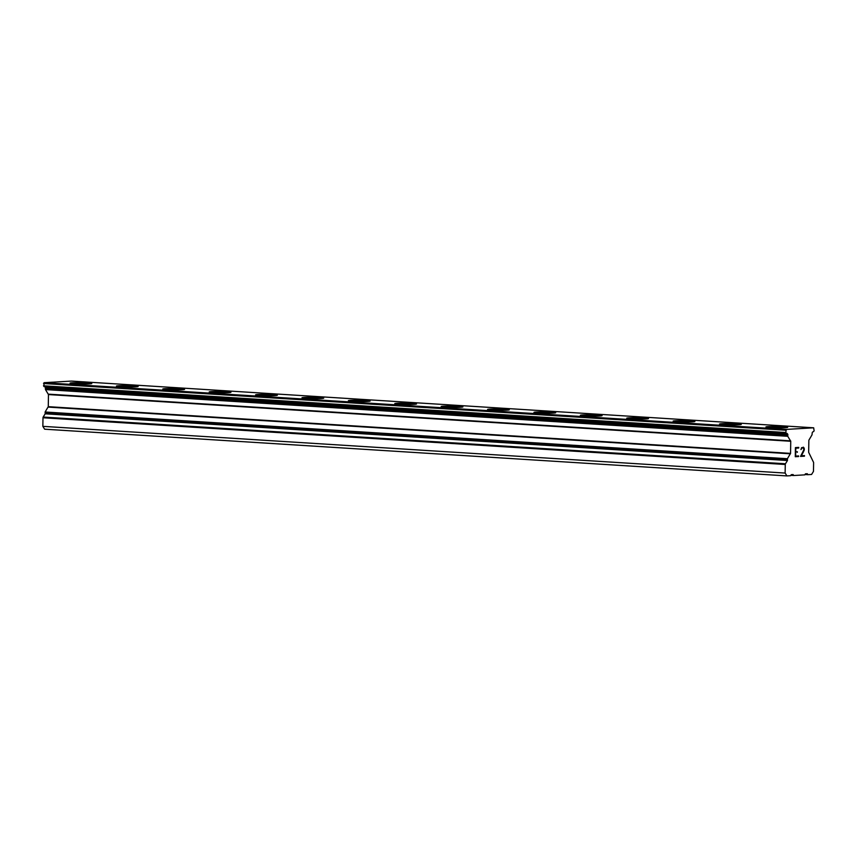 <?xml version="1.0" encoding="UTF-8"?>
<svg xmlns="http://www.w3.org/2000/svg" width="857" height="857" viewBox="0 0 857 857"><rect width="100%" height="100%" fill="white"/><g stroke="black" fill="none" stroke-linecap="round" stroke-linejoin="round"><path stroke-width="1.29" d="M70.028 383.175A10.873 0.643 -179.1 0 1 76.187 382.693A10.873 0.643 -179.1 0 1 87.682 382.95A10.873 0.643 -179.1 0 1 91.785 383.518A10.873 0.643 -179.1 0 1 85.625 384.011A10.873 0.643 -179.1 0 1 74.131 383.754A10.873 0.643 -179.1 0 1 70.028 383.175A10.873 0.643 -179.1 0 1 76.262 382.715A10.873 0.643 -179.1 0 1 87.682 382.972A10.873 0.643 -179.1 0 1 91.774 383.529M116.423 386.111A10.873 0.643 -179.1 0 1 122.658 385.629A10.873 0.643 -179.1 0 1 134.078 385.896A10.873 0.643 -179.1 0 1 138.17 386.453A10.873 0.643 -179.1 0 1 132.01 386.925A10.873 0.643 -179.1 0 1 120.516 386.668A10.873 0.643 -179.1 0 1 116.423 386.1A10.873 0.643 -179.1 0 1 122.583 385.618A10.873 0.643 -179.1 0 1 134.078 385.875A10.873 0.643 -179.1 0 1 138.17 386.443M162.809 389.014A10.873 0.643 -179.1 0 1 168.979 388.532A10.873 0.643 -179.1 0 1 180.463 388.789A10.873 0.643 -179.1 0 1 184.566 389.367A10.873 0.643 -179.1 0 1 178.406 389.849A10.873 0.643 -179.1 0 1 166.911 389.592A10.873 0.643 -179.1 0 1 162.809 389.014A10.873 0.643 -179.1 0 1 169.054 388.553A10.873 0.643 -179.1 0 1 180.463 388.81A10.873 0.643 -179.1 0 1 184.566 389.357M209.204 391.949A10.873 0.643 -179.1 0 1 215.439 391.478A10.873 0.643 -179.1 0 1 226.859 391.735A10.873 0.643 -179.1 0 1 230.962 392.292A10.873 0.643 -179.1 0 1 224.802 392.763A10.873 0.643 -179.1 0 1 213.307 392.506A10.873 0.643 -179.1 0 1 209.204 391.938A10.873 0.643 -179.1 0 1 215.364 391.456A10.873 0.643 -179.1 0 1 226.859 391.713A10.873 0.643 -179.1 0 1 230.962 392.281M255.6 394.863A10.873 0.643 -179.1 0 1 261.76 394.37A10.873 0.643 -179.1 0 1 273.254 394.627A10.873 0.643 -179.1 0 1 277.347 395.206A10.873 0.643 -179.1 0 1 271.187 395.688A10.873 0.643 -179.1 0 1 259.692 395.431A10.873 0.643 -179.1 0 1 255.6 394.863A10.873 0.643 -179.1 0 1 261.835 394.391A10.873 0.643 -179.1 0 1 273.254 394.649A10.873 0.643 -179.1 0 1 277.347 395.195M301.996 397.787A10.873 0.643 -179.1 0 1 308.231 397.316A10.873 0.643 -179.1 0 1 319.65 397.573A10.873 0.643 -179.1 0 1 323.742 398.13A10.873 0.643 -179.1 0 1 317.583 398.601A10.873 0.643 -179.1 0 1 306.088 398.344A10.873 0.643 -179.1 0 1 301.996 397.777A10.873 0.643 -179.1 0 1 308.156 397.294A10.873 0.643 -179.1 0 1 319.65 397.552A10.873 0.643 -179.1 0 1 323.742 398.119M348.381 400.701A10.873 0.643 -179.1 0 1 354.541 400.208A10.873 0.643 -179.1 0 1 366.035 400.465A10.873 0.643 -179.1 0 1 370.138 401.044A10.873 0.643 -179.1 0 1 363.979 401.526A10.873 0.643 -179.1 0 1 352.484 401.269A10.873 0.643 -179.1 0 1 348.381 400.701A10.873 0.643 -179.1 0 1 354.616 400.23A10.873 0.643 -179.1 0 1 366.035 400.487A10.873 0.643 -179.1 0 1 370.138 401.044M394.777 403.626A10.873 0.643 -179.1 0 1 401.012 403.154A10.873 0.643 -179.1 0 1 412.431 403.411A10.873 0.643 -179.1 0 1 416.523 403.968A10.873 0.643 -179.1 0 1 410.364 404.44A10.873 0.643 -179.1 0 1 398.869 404.183A10.873 0.643 -179.1 0 1 394.777 403.615A10.873 0.643 -179.1 0 1 400.937 403.133A10.873 0.643 -179.1 0 1 412.431 403.39A10.873 0.643 -179.1 0 1 416.523 403.958M441.173 406.539A10.873 0.643 -179.1 0 1 447.333 406.047A10.873 0.643 -179.1 0 1 458.827 406.304A10.873 0.643 -179.1 0 1 462.919 406.882A10.873 0.643 -179.1 0 1 456.76 407.364A10.873 0.643 -179.1 0 1 445.265 407.107A10.873 0.643 -179.1 0 1 441.173 406.539A10.873 0.643 -179.1 0 1 447.408 406.068A10.873 0.643 -179.1 0 1 458.827 406.325A10.873 0.643 -179.1 0 1 462.919 406.882M487.558 409.464A10.873 0.643 -179.1 0 1 493.793 408.993A10.873 0.643 -179.1 0 1 505.212 409.25A10.873 0.643 -179.1 0 1 509.315 409.807A10.873 0.643 -179.1 0 1 503.155 410.278A10.873 0.643 -179.1 0 1 491.661 410.021A10.873 0.643 -179.1 0 1 487.558 409.453A10.873 0.643 -179.1 0 1 493.718 408.971A10.873 0.643 -179.1 0 1 505.212 409.228A10.873 0.643 -179.1 0 1 509.315 409.796M533.954 412.378A10.873 0.643 -179.1 0 1 540.114 411.896A10.873 0.643 -179.1 0 1 551.608 412.142A10.873 0.643 -179.1 0 1 555.711 412.72A10.873 0.643 -179.1 0 1 549.551 413.203A10.873 0.643 -179.1 0 1 538.057 412.945A10.873 0.643 -179.1 0 1 533.954 412.378A10.873 0.643 -179.1 0 1 540.189 411.906A10.873 0.643 -179.1 0 1 551.608 412.163A10.873 0.643 -179.1 0 1 555.7 412.731M580.35 415.302A10.873 0.643 -179.1 0 1 586.584 414.831A10.873 0.643 -179.1 0 1 598.004 415.088A10.873 0.643 -179.1 0 1 602.096 415.645A10.873 0.643 -179.1 0 1 595.936 416.116A10.873 0.643 -179.1 0 1 584.442 415.859A10.873 0.643 -179.1 0 1 580.35 415.291A10.873 0.643 -179.1 0 1 586.509 414.809A10.873 0.643 -179.1 0 1 598.004 415.067A10.873 0.643 -179.1 0 1 602.096 415.634M626.735 418.216A10.873 0.643 -179.1 0 1 632.894 417.734A10.873 0.643 -179.1 0 1 644.389 417.991A10.873 0.643 -179.1 0 1 648.492 418.559A10.873 0.643 -179.1 0 1 642.332 419.041A10.873 0.643 -179.1 0 1 630.838 418.784A10.873 0.643 -179.1 0 1 626.735 418.216A10.873 0.643 -179.1 0 1 632.969 417.745A10.873 0.643 -179.1 0 1 644.389 418.002A10.873 0.643 -179.1 0 1 648.492 418.57M673.131 421.141A10.873 0.643 -179.1 0 1 679.365 420.669A10.873 0.643 -179.1 0 1 690.785 420.926A10.873 0.643 -179.1 0 1 694.888 421.483A10.873 0.643 -179.1 0 1 688.728 421.955A10.873 0.643 -179.1 0 1 677.234 421.698A10.873 0.643 -179.1 0 1 673.131 421.13A10.873 0.643 -179.1 0 1 679.29 420.648A10.873 0.643 -179.1 0 1 690.785 420.905A10.873 0.643 -179.1 0 1 694.888 421.473M719.526 424.054A10.873 0.643 -179.1 0 1 725.686 423.572A10.873 0.643 -179.1 0 1 737.181 423.829A10.873 0.643 -179.1 0 1 741.273 424.397A10.873 0.643 -179.1 0 1 735.113 424.879A10.873 0.643 -179.1 0 1 723.619 424.622A10.873 0.643 -179.1 0 1 719.526 424.054A10.873 0.643 -179.1 0 1 725.761 423.583A10.873 0.643 -179.1 0 1 737.181 423.84A10.873 0.643 -179.1 0 1 741.273 424.408M765.922 426.979A10.873 0.643 -179.1 0 1 772.157 426.507A10.873 0.643 -179.1 0 1 783.577 426.765A10.873 0.643 -179.1 0 1 787.669 427.322A10.873 0.643 -179.1 0 1 781.509 427.804A10.873 0.643 -179.1 0 1 770.014 427.547A10.873 0.643 -179.1 0 1 765.922 426.968A10.873 0.643 -179.1 0 1 772.082 426.486A10.873 0.643 -179.1 0 1 783.577 426.743A10.873 0.643 -179.1 0 1 787.669 427.311M795.799 448.179L795.735 451.832L795.789 448.179L798.713 448.007L795.799 448.179M795.735 451.832L797.331 451.735L797.321 452.346L797.321 451.746M795.724 452.442L795.671 456.095L795.714 452.442M795.671 456.095L798.595 455.924L798.595 456.535L798.585 455.924M798.724 448.007L798.724 447.397L798.724 448.007M798.595 456.535L795.285 456.727L795.425 447.6L798.735 447.397M795.285 456.727L798.574 456.535M800.974 449.582L801.563 447.665L803.77 447.547L803.213 447.14M804.037 447.975L804.305 448.854L804.027 447.975M804.305 448.854L804.284 449.754L804.294 448.854M804.284 449.754L803.995 450.643L804.273 449.754M803.995 450.643L803.17 452.41L803.984 450.643M803.17 452.41L801.349 455.763L803.159 452.41M801.349 455.763L804.455 455.581L804.444 456.192L804.444 455.581M800.534 456.417L804.434 456.192L800.534 456.417L803.898 449.711L803.18 447.75L802.141 447.804L801.359 449.057L802.131 447.804L803.17 447.75M787.465 460.52L787.401 458.72L790.55 453.385L790.743 441.269L787.754 436.299L787.551 433.974A2.667 1.66 -86.4 0 0 786.512 433.267A2.667 1.66 -86.4 0 0 786.394 433.267L785.773 432.506L786.308 429.411L813.668 427.804L814.118 430.846L813.464 431.671A2.667 1.66 -86.4 0 0 812.275 432.517L812.008 434.874L808.858 440.209L808.665 452.314L813.443 462.127A0.986 0.611 -86.4 0 1 813.614 462.812L813.475 471.393L811.579 474.467L807.883 474.682L807.283 473.728L805.43 473.835L804.809 474.864L793.711 475.517L793.111 474.564L791.257 474.671L790.625 475.699L786.93 475.914L785.13 473.064L785.269 464.483A0.986 0.611 -86.4 0 1 785.462 463.776L787.465 460.52L45.185 413.813L43.171 417.059A0.986 0.611 93.6 0 0 42.989 417.766L42.85 426.347L44.65 429.196L786.93 475.914M44.468 386.593A2.667 1.66 -86.4 0 1 45.271 387.268L45.475 389.581L48.463 394.563L48.271 406.668L45.121 412.003L45.185 413.813M813.668 427.804L71.388 381.086L44.028 382.693L43.932 386.561L786.18 433.267L43.932 386.561M793.711 475.517L790.85 475.335M807.883 474.682L805.023 474.499M786.308 429.411L44.028 382.693M785.805 430.225L43.525 383.518M785.13 473.064L42.85 426.347M785.773 432.506L43.482 385.8M787.551 433.974L45.271 387.268M787.872 434.478L45.592 387.771M787.862 435.313L45.582 388.607M787.765 435.463L45.485 388.746M787.754 436.299L45.475 389.581M790.636 440.862L48.356 394.145M790.743 441.269L48.463 394.563M790.55 453.385L48.271 406.668M790.433 453.803L48.153 407.096M787.401 458.72L45.121 412.003M787.39 459.556L45.11 412.838M787.476 459.684L45.196 412.978M785.462 463.776L43.171 417.059M785.269 464.483L42.989 417.766"/></g></svg>
